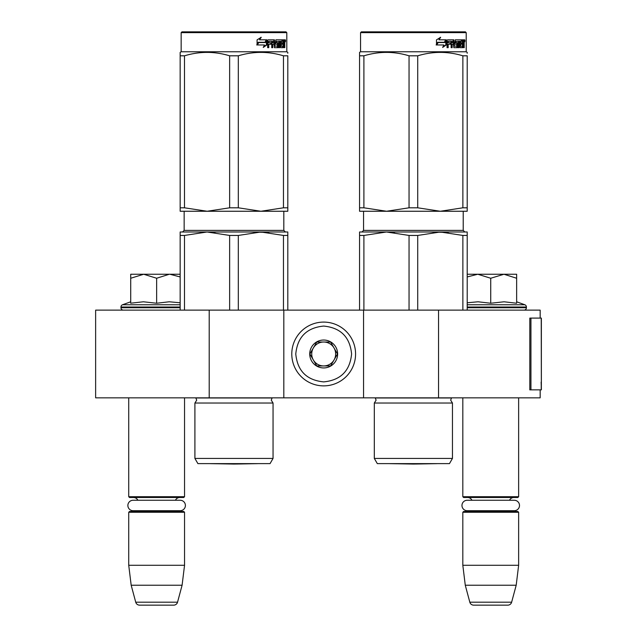 <?xml version="1.0" encoding="UTF-8"?>
<svg xmlns="http://www.w3.org/2000/svg" width="637" height="637" viewBox="0 0 637 637"><rect width="100%" height="100%" fill="white"/><g stroke="black" fill="none" stroke-linecap="round" stroke-linejoin="round"><path stroke-width="0.96" d="M209.207 397.838L209.207 310.131L95.638 310.131L95.638 397.838L540.168 397.838L540.168 389.86M540.168 318.102L540.168 310.131L438.551 310.131L438.551 397.838M363.552 397.838L363.552 310.131L438.551 310.131M283.815 397.838L283.815 310.131L363.552 310.131M209.207 310.131L283.815 310.131M128.73 397.838L128.73 496.709L184.547 496.709L184.547 397.838M128.73 496.709L129.526 497.505L183.743 497.505L184.547 496.709M175.43 500.26A4.785 4.785 -122.1 0 1 179.761 497.505M137.847 500.26A4.785 4.785 122.2 0 0 133.515 497.505M179.761 511.463A4.785 4.785 -47.8 0 1 177.174 510.707L180.175 510.707A5.223 5.223 0 0 0 185.399 505.483A5.223 5.223 0 0 0 180.175 500.26L133.093 500.26A5.223 5.223 0 0 0 127.87 505.483A5.223 5.223 0 0 0 133.093 510.707L136.095 510.707A4.785 4.785 47.8 0 1 133.515 511.463M184.547 512.259L128.73 512.259L129.526 511.463L183.743 511.463L184.547 512.259L184.547 565.282L182.094 585.22L177.548 602.196L135.729 602.196L131.174 585.22L182.094 585.22M128.73 512.259L128.73 565.282L184.547 565.282M128.73 565.282L131.174 585.22M173.694 605.15L139.575 605.15L173.694 605.15A3.989 3.989 -34.1 0 0 177.548 602.196M139.575 605.15A3.989 3.989 34.1 0 1 135.729 602.196M462.82 397.838L462.82 496.709L518.637 496.709L518.637 397.838M462.82 496.709L463.617 497.505L517.841 497.505L518.637 496.709M509.52 500.26A4.785 4.785 -122.1 0 1 513.852 497.505M471.937 500.26A4.785 4.785 122.2 0 0 467.606 497.505M513.852 511.463A4.785 4.785 -47.8 0 1 511.272 510.707L514.274 510.707A5.223 5.223 0 0 0 519.497 505.483A5.223 5.223 0 0 0 514.274 500.26L467.184 500.26A5.223 5.223 0 0 0 461.968 505.483A5.223 5.223 0 0 0 467.184 510.707L470.186 510.707A4.785 4.785 47.8 0 1 467.606 511.463M518.637 512.259L462.82 512.259L463.617 511.463L517.841 511.463L518.637 512.259L518.637 565.282L516.193 585.22L511.638 602.196L469.819 602.196L465.273 585.22L516.193 585.22M462.82 512.259L462.82 565.282L518.637 565.282M462.82 565.282L465.273 585.22M507.793 605.15L473.673 605.15L507.793 605.15A3.989 3.989 -34.1 0 0 511.638 602.196M473.673 605.15A3.989 3.989 34.1 0 1 469.819 602.196M123.347 310.131A2.389 2.389 40.2 0 1 120.958 307.735L120.958 307.018A2.389 2.389 129.2 0 1 122.527 304.773L180.16 304.773M130.72 301.787L122.527 304.773M131.326 303.124L143.413 301.787L156.638 303.244L169.203 301.787L180.16 302.774M130.72 278.258L143.683 274.244L169.323 274.244L156.638 278.25L143.683 274.244L130.72 274.244L130.72 303.252M169.323 274.244L180.16 274.244M180.16 276.944L169.864 274.244M156.638 303.244L156.638 278.25M516.639 301.787L524.84 304.773L467.208 304.773M524.02 310.131A2.389 2.389 -40.2 0 0 526.409 307.735L467.208 307.735M524.84 304.773A2.389 2.389 -129.2 0 1 526.409 307.018L526.409 307.735M467.208 302.774L478.045 301.787L490.729 303.244L504.074 301.787L516.639 303.244L516.639 278.25L503.955 274.244L490.729 278.25L477.774 274.244L467.208 274.244M467.208 276.944L477.774 274.244L503.413 274.244M516.639 278.25L516.639 274.244L503.955 274.244M490.729 303.244L490.729 278.25M355.573 353.981A31.898 31.898 0 0 0 323.684 322.091A31.898 31.898 0 0 0 291.786 353.981A31.898 31.898 0 0 0 323.684 385.879A31.898 31.898 0 0 0 355.573 353.981A31.898 31.898 0 0 0 323.684 322.091A31.898 31.898 0 0 0 291.786 353.981A31.898 31.898 0 0 0 323.684 385.879A31.898 31.898 0 0 0 355.573 353.981M351.592 353.981C349.936 337.029 340.636 327.729 323.684 326.072C306.731 327.729 297.431 337.029 295.775 353.981C297.431 370.933 306.731 380.233 323.684 381.889C340.636 380.233 349.936 370.933 351.592 353.981M337.634 353.981A13.95 13.95 0 0 0 323.684 340.031A13.95 13.95 0 0 0 309.725 353.981A13.95 13.95 0 0 0 323.684 367.939A13.95 13.95 0 0 0 337.634 353.981M337.491 353.981L330.587 342.021L316.78 342.021L309.869 353.981L316.78 365.941L330.587 365.941L337.491 353.981M313.324 348.001A11.96 11.96 0 0 0 323.684 365.941A11.96 11.96 0 0 0 334.043 348.001A11.96 11.96 0 0 0 313.324 348.001M323.684 365.941A11.96 11.96 0 0 1 311.724 353.981A11.96 11.96 0 0 1 323.684 342.021M334.043 348.001A11.96 11.96 0 0 1 334.043 359.961M133.093 510.707L180.175 510.707M467.184 510.707L514.274 510.707M194.906 458.433L273.05 458.433L270.056 463.617L197.9 463.617L194.906 458.433L194.906 403.022L273.05 403.022L271.258 400.155L272.11 397.982L195.854 397.982L196.706 400.155L194.906 403.022L196.706 400.155M184.491 310.131L184.491 235.443L207.073 231.987L260.891 231.987L238.318 235.443L229.646 235.443L207.073 231.987L214.988 232.441M229.646 235.443L229.646 310.131M238.318 235.443L238.318 310.131M283.465 235.443L260.891 231.987L287.805 231.987L287.805 235.443L283.465 235.443L283.465 310.131M287.805 235.443L287.805 310.131M184.491 235.443L180.16 235.443L180.16 310.131M260.891 231.987L251.567 231.987L268.814 232.441M180.16 231.987L180.16 235.443L180.16 231.987L207.073 231.987M181.951 31.85L181.155 32.646L181.951 31.85L286.005 31.85L286.801 32.646L286.801 51.78L181.155 51.78L180.16 52.361L180.16 55.809C180.16 51.255 180.16 51.255 180.16 55.809L184.491 55.809C199.548 51.255 214.597 51.255 229.646 55.809L238.318 55.809L238.318 207.805L260.844 211.253L207.113 211.253L229.646 207.805L238.318 207.805M181.155 51.78L181.155 32.646L286.801 32.646M266.919 44.885L263.248 47.433L264.466 44.964L257.388 44.964L258.749 42.536L265.653 42.536L266.919 39.82L266.919 44.885L266.417 44.885L266.417 40.895M258.439 42.536L257.037 44.964M263.471 46.979L266.417 44.885M258.224 42.257L256.727 44.964M259.53 39.82L261.25 37.312L257.077 39.86L257.077 44.964L258.59 42.257L265.518 42.257L266.656 39.82L259.53 39.82L260.836 37.312M265.04 42.257L266.162 39.82M284.325 42.655L284.787 42.655L284.787 44.486L284.285 44.486M284.508 43.571L283.744 43.571L284.022 44.486M283.569 47.393L283.361 44.248M284.787 44.486L284.787 47.679L284.325 47.679L284.118 44.248L283.6 44.248L283.377 47.679L280.758 47.679L280.455 41.301L279.038 41.301L278.958 47.679L279.723 47.679L279.723 41.301M275.925 41.301L276.562 41.301L275.781 41.54L275.925 42.775L276.562 42.775L275.925 42.775M272.158 44.248L272.158 47.679L271.728 47.679L272.747 47.679L272.747 44.248L274.045 44.248L274.443 47.679L278.122 47.679L278.457 43.396L278.122 42.775L276.562 42.775L276.426 41.54L278.958 41.301L278.958 47.679M268.257 44.248L268.782 44.248L268.257 44.248L268.257 47.679M273.838 39.82L274.221 45.968L274.993 46.206L274.443 39.82L268.121 39.82L267.644 40.442L267.644 47.679L268.782 47.679L268.782 44.248L271.306 44.248L271.306 42.775L268.782 42.775L268.965 41.301L271.728 41.301L271.728 47.679M274.993 46.206L277.613 45.968L277.477 44.248L275.885 44.248L275.502 43.634L275.885 39.82L282.677 39.82L282.677 41.301L280.591 41.301L281.307 41.301L281.196 42.775L280.479 42.775L282.382 42.775L282.382 44.248L280.479 44.248L281.196 44.248L281.307 46.206L280.591 46.206L283.059 46.206L283.154 39.82L284.604 39.82L284.787 42.655M281.944 41.301L281.944 39.82M283.6 42.775L284.325 42.775L284.325 41.54L283.489 41.301L283.569 42.775L283.489 41.301M272.907 41.301L272.158 41.54L272.158 42.775L272.747 42.775L272.907 41.301L273.886 41.301L274.045 42.775L272.747 42.775M280.479 44.248L280.591 46.206M281.658 44.248L281.658 42.775M280.479 42.775L280.591 41.301M270.741 44.248L270.741 42.775M268.965 41.301L268.257 41.54L268.257 42.775L268.782 42.775M271.155 44.248L271.155 42.775M277.453 42.775L277.453 47.679M278.281 47.6L278.281 42.846M282.852 46.206L282.629 47.679M284.022 42.655L283.744 43.571M284.022 41.301L283.839 39.82M285.599 40.824L285.352 41.819L285.081 40.824L285.352 39.82L285.599 40.824L285.081 40.824M285.352 41.819L284.572 41.819L284.309 40.824L284.572 39.82L285.352 39.82M207.025 211.253L180.16 211.253L180.16 207.805L184.491 207.805L207.113 211.253M287.805 211.253L287.805 207.805L287.805 211.253L260.939 211.253L283.465 207.805L287.805 207.805L287.805 55.809C287.805 51.255 287.805 51.255 287.805 55.809L287.805 55.785M180.16 55.809L180.16 207.805M184.491 55.809L184.491 207.805M229.646 55.809L229.646 207.805M238.318 55.809C253.367 51.255 268.416 51.255 283.465 55.809L283.465 207.805M283.465 55.809L287.805 55.809M257.659 463.617A7.97 7.97 0 0 1 257.635 463.648L233.978 464.062L210.321 463.648L257.635 463.648L233.978 464.062L210.321 463.648A7.97 7.97 0 0 1 210.306 463.617M287.805 53.253L287.805 52.361L286.801 51.78M374.317 403.022L452.453 403.022L450.662 400.155L451.514 397.982L375.257 397.982L376.109 400.155L374.317 403.022L374.317 458.433L452.453 458.433L452.453 403.022M363.902 310.131L363.902 235.443L386.476 231.987L440.294 231.987L417.721 235.443L409.05 235.443L386.476 231.987L394.399 232.441M409.05 235.443L409.05 310.131M417.721 235.443L417.721 310.131M462.868 235.443L440.294 231.987L467.208 231.987L467.208 235.443L462.868 235.443L462.868 310.131M467.208 235.443L467.208 310.131M452.453 458.433L449.467 463.617L377.311 463.617L374.317 458.433M363.902 235.443L359.563 235.443L359.563 310.131M440.294 231.987L430.978 231.987L448.217 232.441M359.563 231.987L359.563 235.443L359.563 231.987L386.476 231.987M361.354 31.85L360.558 32.646L361.354 31.85L465.416 31.85L466.212 32.646L466.212 51.78L360.558 51.78L359.563 52.361L359.563 53.253L359.563 52.361L360.558 51.78L360.558 32.646L466.212 32.646L465.416 31.85M446.322 44.885L442.651 47.433L443.87 44.964L436.799 44.964L438.152 42.536L445.056 42.536L446.322 39.82L446.322 44.885L445.828 44.885L445.828 40.895M437.842 42.536L436.441 44.964M442.882 46.979L445.828 44.885M437.627 42.257L436.13 44.964M438.933 39.82L440.653 37.312L436.48 39.86L436.48 44.964L438.001 42.257L444.921 42.257L446.067 39.82L438.933 39.82L440.247 37.312M444.443 42.257L445.574 39.82M463.736 42.655L464.198 42.655L464.198 44.486L463.688 44.486M463.911 43.571L463.147 43.571L463.425 44.486M462.972 47.393L462.773 44.248M464.198 44.486L464.198 47.679L463.736 47.679L463.529 44.248L463.011 44.248L462.781 47.679L460.161 47.679L459.866 41.301L458.441 41.301L458.369 47.679L459.134 47.679L459.134 41.301M455.328 41.301L455.973 41.301L455.184 41.54L455.328 42.775L455.973 42.775L455.328 42.775M451.569 44.248L451.569 47.679L451.131 47.679L452.151 47.679L452.151 44.248L453.448 44.248L453.855 47.679L457.525 47.679L457.86 43.396L457.525 42.775L455.973 42.775L455.829 41.54L458.369 41.301L458.369 47.679M447.66 44.248L448.185 44.248L447.66 44.248L447.66 47.679M453.241 39.82L453.632 45.968L454.396 46.206L453.855 39.82L447.532 39.82L447.047 40.442L447.047 47.679L448.185 47.679L448.185 44.248L450.709 44.248L450.709 42.775L448.185 42.775L448.368 41.301L451.131 41.301L451.131 47.679M454.396 46.206L457.024 45.968L456.888 44.248L455.288 44.248L454.906 43.634L455.288 39.82L462.088 39.82L462.088 41.301L459.994 41.301L460.71 41.301L460.599 42.775L459.89 42.775L461.793 42.775L461.793 44.248L459.89 44.248L460.599 44.248L460.71 46.206L459.994 46.206L462.47 46.206L462.558 39.82L464.007 39.82L464.198 42.655M461.347 41.301L461.347 39.82M462.972 42.775L463.736 42.775L463.736 41.54L462.892 41.301L462.972 42.775L462.558 42.775L463.011 42.775L462.892 41.301M452.31 41.301L451.569 41.54L451.569 42.775L452.151 42.775L452.31 41.301L453.297 41.301L453.448 42.775L452.151 42.775M459.89 44.248L459.994 46.206M461.061 44.248L461.061 42.775M459.89 42.775L459.994 41.301M450.144 44.248L450.144 42.775M448.368 41.301L447.66 41.54L447.66 42.775L448.185 42.775M450.558 44.248L450.558 42.775M456.856 42.775L456.856 47.679M457.684 47.6L457.684 42.846M462.255 46.206L462.032 47.679M463.425 42.655L463.147 43.571M463.425 41.301L463.242 39.82M465.002 40.824L464.755 41.819L464.484 40.824L464.755 39.82L465.002 40.824L464.484 40.824M464.755 41.819L463.975 41.819L463.712 40.824L463.975 39.82L464.755 39.82M359.563 53.253L359.563 55.809C359.563 51.255 359.563 51.255 359.563 55.809L363.902 55.809C378.951 51.255 394 51.255 409.05 55.809L417.721 55.809L417.721 207.805L440.255 211.253L386.524 211.253L409.05 207.805L417.721 207.805M386.428 211.253L359.563 211.253L359.563 207.805L363.902 207.805L386.524 211.253M467.208 211.253L467.208 207.805L467.208 211.253L440.342 211.253L462.868 207.805L467.208 207.805L467.208 55.809C467.208 51.255 467.208 51.255 467.208 55.809L467.208 55.785M359.563 55.809L359.563 207.805M363.902 55.809L363.902 207.805M409.05 55.809L409.05 207.805M417.721 55.809C432.77 51.255 447.819 51.255 462.868 55.809L462.868 207.805M462.868 55.809L467.208 55.809M437.046 463.648A7.97 7.97 0 0 0 437.062 463.617A7.97 7.97 0 0 1 437.046 463.648L413.389 464.062L389.725 463.648L437.046 463.648L413.389 464.062L389.725 463.648A7.97 7.97 0 0 1 389.709 463.617M467.208 53.253L467.208 52.361L466.212 51.78M541.362 382.104L541.362 318.102L530.939 318.102L530.939 389.86L541.362 389.86L541.132 382.104M541.362 389.86L541.235 318.102M530.939 318.102L529.809 318.102L529.809 389.86L530.939 389.86M180.16 307.735L120.958 307.735M180.16 307.018L120.958 307.018M526.409 307.018L467.208 307.018M283.815 211.253L283.815 230.395L184.149 230.395L184.149 211.253M284.787 40.824L284.309 40.824M463.218 211.253L463.218 230.395L363.552 230.395L363.552 211.253M464.198 40.824L463.712 40.824M541.235 389.86L541.235 383.88M273.05 458.433L273.05 403.022L271.258 400.155M283.815 230.395L285.408 231.987L283.815 230.395M184.149 230.395L182.548 231.987L184.149 230.395M463.218 230.395L464.819 231.987L463.218 230.395M363.552 230.395L361.959 231.987L363.552 230.395"/></g></svg>
